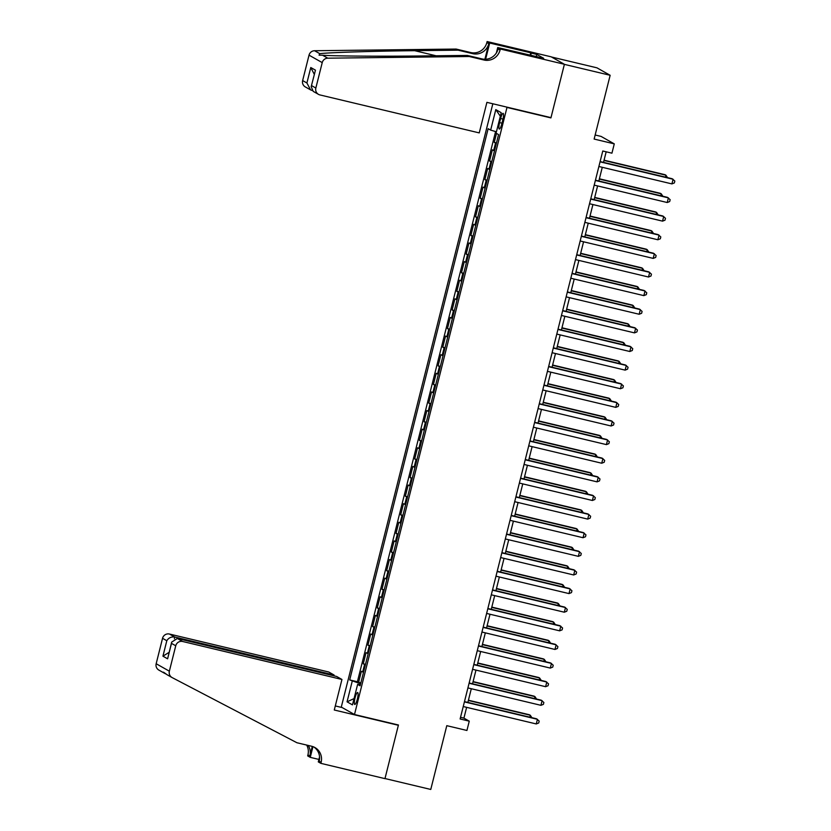 <?xml version="1.0" encoding="UTF-8"?>
<svg xmlns="http://www.w3.org/2000/svg" width="831" height="831" viewBox="0 0 831 831"><rect width="100%" height="100%" fill="white"/><g stroke="black" fill="none" stroke-linecap="round" stroke-linejoin="round"><path stroke-width="1.25" d="M357.34 699.12A6.149 1.267 -76.6 0 0 357.621 692.493A6.149 1.267 -76.6 0 0 355.055 697.832A6.149 1.267 -76.6 0 0 354.775 704.47A6.149 1.267 -76.6 0 0 357.34 699.12M492.825 103.771L341.292 707.067L354.494 714.525L506.983 107.438L506.069 106.929M551.504 56.996L596.949 67.83L610.151 75.289L594.134 139.068L614.275 143.867L601.073 136.409L595.152 135.006M354.494 714.525L398.433 724.996L384.992 778.543L430.77 789.45L446.787 725.671L466.929 730.47L469.266 721.163L463.916 718.14L466.627 707.347M550.018 117.4L550.922 117.909L564.374 64.371L610.151 75.289M496.491 133.407L494.237 142.381L496.481 142.922M494.476 150.91L492.368 149.829L489.552 161.006L491.796 161.546M489.791 169.524L487.683 168.454L484.878 179.631L487.122 180.161M485.117 188.149L483.008 187.079L480.204 198.256L482.447 198.786M480.443 206.774L478.334 205.704L475.519 216.87L477.773 217.41M475.758 225.398L473.649 224.318L470.845 235.495L473.088 236.035M471.084 244.013L468.975 242.943L466.17 254.12L468.414 254.65M466.409 262.638L464.3 261.568L461.485 272.745L463.74 273.274M461.724 281.262L459.616 280.192L456.811 291.359L459.055 291.899M457.05 299.887L454.941 298.807L452.137 309.984L454.38 310.524M452.376 318.502L450.267 317.432L447.462 328.609L449.706 329.138M447.701 337.126L445.582 336.056L442.778 347.233L445.021 347.763M443.016 355.751L440.908 354.681L438.103 365.848L440.347 366.388M438.342 374.376L436.233 373.296L433.429 384.473L435.673 385.013M433.668 392.99L431.559 391.92L428.744 403.097L430.988 403.627M428.983 411.615L426.874 410.545L424.07 421.722L426.313 422.252M424.309 430.24L422.2 429.17L419.395 440.337L421.639 440.877M419.634 448.865L417.526 447.784L414.711 458.961L416.965 459.501M414.949 467.489L412.841 466.409L410.036 477.586L412.28 478.116M410.275 486.104L408.166 485.034L405.362 496.211L407.606 496.741M405.601 504.729L403.492 503.659L400.677 514.825L402.931 515.365M400.916 523.353L398.807 522.284L396.003 533.45L398.246 533.99M396.242 541.978L394.133 540.898L391.328 552.075L393.572 552.605M391.567 560.593L389.459 559.523L386.654 570.7L388.898 571.229M386.893 579.217L384.774 578.147L381.969 589.314L384.213 589.854M382.208 597.842L380.099 596.772L377.295 607.939L379.538 608.479M377.534 616.467L375.425 615.387L372.62 626.564L374.864 627.093M372.859 635.081L370.74 634.011L367.936 645.188L370.179 645.718M368.175 653.706L366.066 652.636L363.261 663.803L365.505 664.343M614.275 143.867L611.938 153.174L602.776 150.993L460.114 718.981L469.266 721.163M500.615 118.511L499.587 122.614A5.962 1.226 -76.6 0 0 499.306 129.034A5.962 1.226 -76.6 0 0 501.799 123.861L502.828 119.768A5.962 1.226 -76.6 0 0 503.098 113.338A5.962 1.226 -76.6 0 0 500.615 118.511L502.984 119.082M360.363 684.827L357.621 684.391L360.114 685.804L498.569 134.591L496.076 133.178L501.218 112.694L495.795 109.63L490.654 130.114L488.15 128.701L349.695 679.924L360.623 683.788M357.621 684.391L352.469 704.875L347.046 701.821L352.199 681.337M496.346 143.462L494.237 142.381M495.588 131.558L357.392 681.752L360.831 682.968M363.5 672.331L361.392 671.261L358.587 682.428M365.37 664.883L363.261 663.803M370.044 646.258L367.936 645.188M374.729 627.634L372.62 626.564M379.403 609.009L377.295 607.939M384.078 590.394L381.969 589.314M388.763 571.77L386.654 570.7M393.437 553.145L391.328 552.075M398.111 534.52L396.003 533.45M402.796 515.906L400.677 514.825M407.47 497.281L405.362 496.211M412.145 478.656L410.036 477.586M416.819 460.031L414.711 458.961M421.504 441.417L419.395 440.337M426.178 422.792L424.07 421.722M430.853 404.167L428.744 403.097M435.537 385.542L433.429 384.473M440.212 366.928L438.103 365.848M444.886 348.303L442.778 347.233M449.571 329.678L447.462 328.609M454.245 311.054L452.137 309.984M458.92 292.439L456.811 291.359M463.605 273.815L461.485 272.745M468.279 255.19L466.17 254.12M472.953 236.565L470.845 235.495M477.638 217.951L475.519 216.87M482.312 199.326L480.204 198.256M486.987 180.701L484.878 179.631M491.661 162.076L489.552 161.006M550.922 117.909L506.983 107.438M467.863 702.424L471.302 688.722M472.538 683.799L475.976 670.108M477.223 665.174L480.661 651.483M481.897 646.549L485.335 632.858M486.571 627.924L490.01 614.234M491.256 609.31L494.694 595.619M495.93 590.685L499.369 576.994M500.605 572.06L504.043 558.37M505.29 553.436L508.728 539.745M509.964 534.821L513.402 521.13M514.638 516.196L518.077 502.506M519.313 497.572L522.761 483.881M523.997 478.947L527.436 465.256M528.672 460.332L532.11 446.642M533.346 441.708L536.784 428.017M538.031 423.083L541.469 409.392M542.705 404.458L546.144 390.767M547.38 385.844L550.818 372.153M552.064 367.219L555.503 353.528M556.739 348.594L560.177 334.903M561.413 329.969L564.851 316.279M566.098 311.355L569.536 297.654M570.772 292.73L574.211 279.039M575.447 274.105L578.885 260.415M580.121 255.481L583.57 241.79M584.806 236.866L588.244 223.165M589.48 218.241L592.918 204.551M594.155 199.617L597.603 185.926M598.839 180.992L602.278 167.301M603.514 162.377L606.173 151.803M460.53 717.33L463.916 718.14M496.419 131.797L490.654 130.114M357.392 681.752L349.695 679.924M500.335 116.226L495.795 109.63M347.046 701.821L354.048 698.591M600.055 161.837L673.079 179.247L671.905 183.9L598.881 166.491M600.127 161.567L672.186 178.738L674.834 181.054L674.367 182.924L671.905 183.9M665.454 177.138L665.943 175.216L665.049 174.707L604.064 160.175M667.553 177.637L665.943 175.216L604.002 160.445M479.238 132.898L319.935 94.931A5.765 5.64 119.5 0 1 315.842 88.034L322.231 62.616L309.028 55.158A5.765 5.64 -60.5 0 1 314.565 50.733L456.115 49.06L470.762 52.55A13.462 13.151 119.5 0 0 486.852 42.578L487.111 41.55L551.202 56.83L564.394 64.278L550.995 117.638L486.904 102.358L479.238 132.898M456.115 49.06L458.068 50.161L414.659 50.681C373.088 51.107 328.287 52.53 319.79 53.672L319.073 55.158L322.542 55.23C334.685 56.144 382.572 56.466 423.955 55.926L467.354 55.417L482.011 58.908A13.462 13.151 119.5 0 0 498.101 48.925L500.054 50.026L500.314 49.008L564.394 64.278M467.354 55.417L469.307 56.518L483.964 60.009A13.462 13.151 119.5 0 0 500.054 50.026M484.889 59.261L488.805 43.679A13.462 13.151 119.5 0 1 472.714 53.662L458.068 50.161M302.64 80.576L306.909 82.986L310.586 89.893L305.299 86.912A5.765 5.64 -60.5 0 1 302.64 80.576L309.028 55.158M322.542 55.23L327.767 58.18L469.307 56.518M530.095 55.262L530.708 52.789L531.279 53.111L530.708 55.407M538.124 57.173L543.661 58.305L536.774 54.42L531.279 53.111M538.166 56.996L497.727 47.544L500.314 49.008M487.111 41.55L489.698 43.015L485.616 59.25M530.708 52.789L489.698 43.015M312.061 90.486L310.586 89.893M496.367 52.955L497.727 47.544M327.767 58.18A5.765 5.64 119.5 0 0 322.231 62.616M536.774 54.42L536.203 56.716M306.909 82.986L310.784 67.529L314.284 74.333M310.784 67.529L315.458 70.168L311.189 86.673L313.204 91.379L318.502 94.36M315.458 70.168L311.189 86.673M333.885 675.8L334.083 675.021L328.754 672.009L169.441 634.032L174.78 637.045L174.354 638.717M334.083 675.021L174.78 637.045C171.311 636.577 168.651 637.803 166.813 640.722L162.544 638.312L156.166 663.73L169.358 671.188A5.765 5.64 119.5 0 0 172.173 677.608L296.937 742.748L311.594 746.238A13.462 13.151 -60.5 0 1 321.13 762.328L320.88 763.357L384.961 778.637L398.371 725.276L397.457 724.767M398.371 725.276L334.28 710.006L341.946 679.467L182.643 641.49A5.765 5.64 119.5 0 0 175.746 645.77L169.358 671.188M172.017 677.525L166.958 674.658C163.385 671.999 162.461 671.479 164.195 673.1L165.805 673.931M318.907 759.42L310.264 757.363L307.678 755.898L307.937 754.88A13.462 13.151 -60.5 0 0 306.67 745.064M320.88 763.357L318.294 761.892L319.551 756.875M342.195 707.586L335.298 705.935M341.946 679.467L336.617 676.455L177.315 638.478L182.643 641.49M312.29 746.425L309.89 755.981L307.937 754.88M312.955 746.643L310.264 757.363M158.981 670.15A5.765 5.64 -60.5 0 1 156.166 663.73M162.544 638.312A5.765 5.64 -60.5 0 1 169.441 634.032M163.458 672.175L164.195 673.1M313.931 747.048A13.462 13.151 -60.5 0 1 319.177 761.227L321.13 762.328M308.176 745.428A13.462 13.151 -60.5 0 1 309.89 755.981M175.746 645.77L171.487 643.36L171.674 642.114L177.315 638.478M171.487 643.36L167.602 658.817L171.674 642.114M167.602 658.817L162.928 656.178L169.098 652.345M595.38 180.462L668.394 197.871L667.231 202.525L594.207 185.116M595.443 180.182L667.511 197.363L670.16 199.679L669.693 201.538L667.231 202.525M590.696 199.087L663.72 216.486L662.556 221.139L589.532 203.74M590.768 198.806L662.826 215.987L665.486 218.304L665.018 220.163L662.556 221.139M586.021 217.701L659.045 235.111L657.872 239.764L584.858 222.365M586.094 217.431L658.152 234.612L660.801 236.928L660.333 238.788L657.872 239.764M581.347 236.326L654.361 253.735L653.197 258.389L580.173 240.98M581.409 236.056L653.478 253.226L656.126 255.543L655.659 257.413L653.197 258.389M660.78 195.763L661.268 193.841L660.375 193.332L599.39 178.8M662.868 196.261L661.268 193.841L599.317 179.07M656.106 214.377L656.583 212.456L655.69 211.957L594.716 197.414M658.194 214.876L656.583 212.456L594.643 197.695M651.421 233.002L651.909 231.08L651.016 230.582L590.031 216.039M653.519 233.501L651.909 231.08L589.968 216.32M646.747 251.627L647.235 249.705L646.341 249.196L585.356 234.664M648.834 252.125L647.235 249.705L585.284 234.934M576.662 254.951L649.686 272.36L648.523 277.014L575.499 259.604M576.735 254.681L648.793 271.851L651.452 274.168L650.985 276.027L648.523 277.014M642.072 270.252L642.55 268.33L641.657 267.821L580.682 253.289M644.16 270.75L642.55 268.33L580.609 253.559M571.988 273.576L645.012 290.975L643.838 295.628L570.824 278.229M572.06 273.295L644.118 290.476L646.767 292.792L646.3 294.652L643.838 295.628M637.387 288.866L637.876 286.944L636.982 286.446L575.997 271.914M639.486 289.365L637.876 286.944L575.935 272.184M567.313 292.19L640.337 309.599L639.164 314.253L566.14 296.854M567.376 291.92L639.444 309.101L642.093 311.417L641.625 313.277L639.164 314.253M632.713 307.491L633.201 305.569L632.308 305.07L571.323 290.528M634.811 307.989L633.201 305.569L571.25 290.808M562.639 310.815L635.653 328.224L634.489 332.878L561.465 315.468M562.701 310.545L634.759 327.715L637.419 330.032L636.951 331.901L634.489 332.878M628.039 326.116L628.516 324.194L627.623 323.685L566.649 309.153M630.127 326.614L628.516 324.194L566.576 309.423M557.954 329.44L630.978 346.849L629.805 351.503L556.791 334.093M558.027 329.169L630.085 346.34L632.744 348.656L632.277 350.516L629.805 351.503M623.364 344.74L623.842 342.819L622.949 342.31L561.964 327.778M625.452 345.239L623.842 342.819L561.901 328.048M553.28 348.064L626.304 365.463L625.13 370.127L552.106 352.718M553.353 347.784L625.411 364.965L628.059 367.281L627.592 369.141L625.13 370.127M618.68 363.365L619.168 361.433L618.274 360.934L557.289 346.402M620.778 363.864L619.168 361.433L557.217 346.672M548.605 366.689L621.619 384.088L620.456 388.742L547.432 371.343M548.668 366.409L620.726 383.59L623.385 385.906L622.918 387.765L620.456 388.742M614.005 381.98L614.483 380.058L613.6 379.559L552.615 365.017M616.093 382.478L614.483 380.058L552.542 365.297M543.921 385.304L616.945 402.713L615.771 407.367L542.757 389.957M543.993 385.033L616.051 402.204L618.711 404.52L618.243 406.39L615.771 407.367M609.331 400.604L609.809 398.683L608.915 398.174L547.93 383.642M611.419 401.103L609.809 398.683L547.868 383.922M539.246 403.928L612.27 421.338L611.097 425.991L538.072 408.582M539.319 403.658L611.377 420.829L614.026 423.145L613.558 425.005L611.097 425.991M604.646 419.229L605.134 417.307L604.241 416.798L543.256 402.266M606.744 419.728L605.134 417.307L543.194 402.536M534.572 422.553L607.586 439.952L606.422 444.616L533.398 427.207M534.634 422.273L606.703 439.454L609.352 441.77L608.884 443.629L606.422 444.616M599.972 437.854L600.449 435.922L599.567 435.423L538.581 420.891M602.06 438.353L600.449 435.922L538.509 421.161M529.887 441.178L602.911 458.577L601.737 463.231L528.724 445.832M529.96 440.897L602.018 458.078L604.677 460.395L604.21 462.254L601.737 463.231M595.297 456.468L595.775 454.547L594.882 454.048L533.907 439.506M597.385 456.967L595.775 454.547L533.834 439.786M525.213 459.792L598.237 477.202L597.063 481.855L524.039 464.456M525.285 459.522L597.344 476.693L599.992 479.009L599.525 480.879L597.063 481.855M590.612 475.093L591.101 473.171L590.207 472.662L529.222 458.13M592.711 475.592L591.101 473.171L529.16 458.411M520.538 478.417L593.552 495.827L592.389 500.48L519.365 483.071M520.601 478.147L592.669 495.318L595.318 497.634L594.851 499.493L592.389 500.48M585.938 493.718L586.426 491.796L585.533 491.287L524.548 476.755M588.026 494.216L586.426 491.796L524.475 477.025M515.854 497.042L588.878 514.441L587.714 519.105L514.69 501.695M515.926 496.761L587.984 513.942L590.644 516.259L590.176 518.118L587.714 519.105M581.264 512.343L581.742 510.411L580.848 509.912L519.874 495.38M583.352 512.841L581.742 510.411L519.801 495.65M511.179 515.667L584.203 533.066L583.03 537.719L510.016 520.32M511.252 515.386L583.31 532.567L585.959 534.884L585.491 536.743L583.03 537.719M576.579 530.957L577.067 529.035L576.174 528.537L515.189 513.994M578.677 531.456L577.067 529.035L515.127 514.275M506.505 534.281L579.529 551.691L578.355 556.344L505.331 538.945M506.567 534.011L578.636 551.182L581.285 553.498L580.817 555.368L578.355 556.344M571.905 549.582L572.393 547.66L571.499 547.162L510.514 532.619M574.003 550.08L572.393 547.66L510.442 532.9M501.831 552.906L574.844 570.315L573.681 574.969L500.657 557.559M501.893 552.636L573.951 569.806L576.61 572.123L576.143 573.982L573.681 574.969M567.23 568.207L567.708 566.285L566.815 565.776L505.84 551.244M569.318 568.705L567.708 566.285L505.767 551.514M497.146 571.531L570.17 588.93L568.996 593.594L495.982 576.184M497.218 571.25L569.277 588.431L571.936 590.748L571.458 592.607L568.996 593.594M562.556 586.831L563.034 584.91L562.14 584.401L501.155 569.869M564.644 587.33L563.034 584.91L501.093 570.139M492.471 590.155L565.495 607.554L564.322 612.208L491.298 594.809M492.544 589.875L564.602 607.056L567.251 609.372L566.784 611.232L564.322 612.208M557.871 605.446L558.359 603.524L557.466 603.026L496.481 588.483M559.969 605.944L558.359 603.524L496.408 588.764M487.797 608.77L560.811 626.179L559.647 630.833L486.623 613.434M487.859 608.5L559.917 625.67L562.577 627.987L562.109 629.856L559.647 630.833M553.197 624.071L553.675 622.149L552.792 621.65L491.807 607.108M555.285 624.569L553.675 622.149L491.734 607.388M483.112 627.395L556.136 644.804L554.963 649.458L481.949 632.048M483.185 627.125L555.243 644.295L557.902 646.611L557.435 648.481L554.963 649.458M478.438 646.019L551.462 663.418L550.288 668.082L477.264 650.673M478.511 645.739L550.569 662.92L553.217 665.236L552.75 667.096L550.288 668.082M473.763 664.644L546.777 682.043L545.614 686.697L472.59 669.298M473.826 664.364L545.884 681.545L548.543 683.861L548.076 685.72L545.614 686.697M548.522 642.695L549 640.774L548.107 640.265L487.122 625.733M550.61 643.194L549 640.774L487.059 626.003M543.838 661.32L544.326 659.399L543.432 658.89L482.447 644.357M545.936 661.819L544.326 659.399L482.375 644.627M539.163 679.935L539.641 678.013L538.758 677.514L477.773 662.972M541.251 680.433L539.641 678.013L477.7 663.252M469.079 683.259L542.103 700.668L540.929 705.322L467.915 687.923M469.151 682.989L541.21 700.169L543.869 702.486L543.401 704.345L540.929 705.322M534.489 698.559L534.967 696.638L534.073 696.139L473.088 681.597M536.577 699.058L534.967 696.638L473.026 681.877M464.404 701.883L537.428 719.293L536.255 723.946L463.231 706.537M464.477 701.613L536.535 718.784L539.184 721.1L538.717 722.97L536.255 723.946M529.804 717.184L530.292 715.262L529.399 714.753L468.414 700.221M531.902 717.683L530.292 715.262L468.352 700.491M493.666 150.567L495.536 143.119M362.69 671.988L364.56 664.54M367.375 653.374L369.244 645.926M372.049 634.749L373.919 627.301M376.723 616.124L378.593 608.676M381.398 597.499L383.278 590.052M386.083 578.885L387.952 571.427M390.757 560.26L392.627 552.812M395.431 541.635L397.311 534.188M400.116 523.011L401.986 515.563M404.79 504.396L406.66 496.938M409.465 485.771L411.335 478.324M414.15 467.147L416.019 459.699M418.824 448.522L420.694 441.074M423.498 429.907L425.368 422.449M428.183 411.283L430.053 403.835M432.858 392.658L434.727 385.21M437.532 374.033L439.402 366.585M442.206 355.408L444.086 347.96M446.891 336.794L448.761 329.346M451.565 318.169L453.435 310.721M456.24 299.544L458.12 292.096M460.925 280.92L462.794 273.472M465.599 262.305L467.469 254.857M470.273 243.68L472.143 236.233M474.958 225.056L476.828 217.608M479.632 206.431L481.502 198.983M484.307 187.816L486.177 180.369M488.992 169.192L490.861 161.744M501.966 123.175L499.587 122.614M482.011 58.908L483.964 60.009M472.714 53.662L470.762 52.55M311.573 85.624L315.842 88.034M314.565 50.733L319.79 53.672M488.805 43.679L486.852 42.578M414.659 50.681L436.088 55.781M162.928 656.178L166.813 640.722M164.071 673.027L158.814 670.066"/></g></svg>
